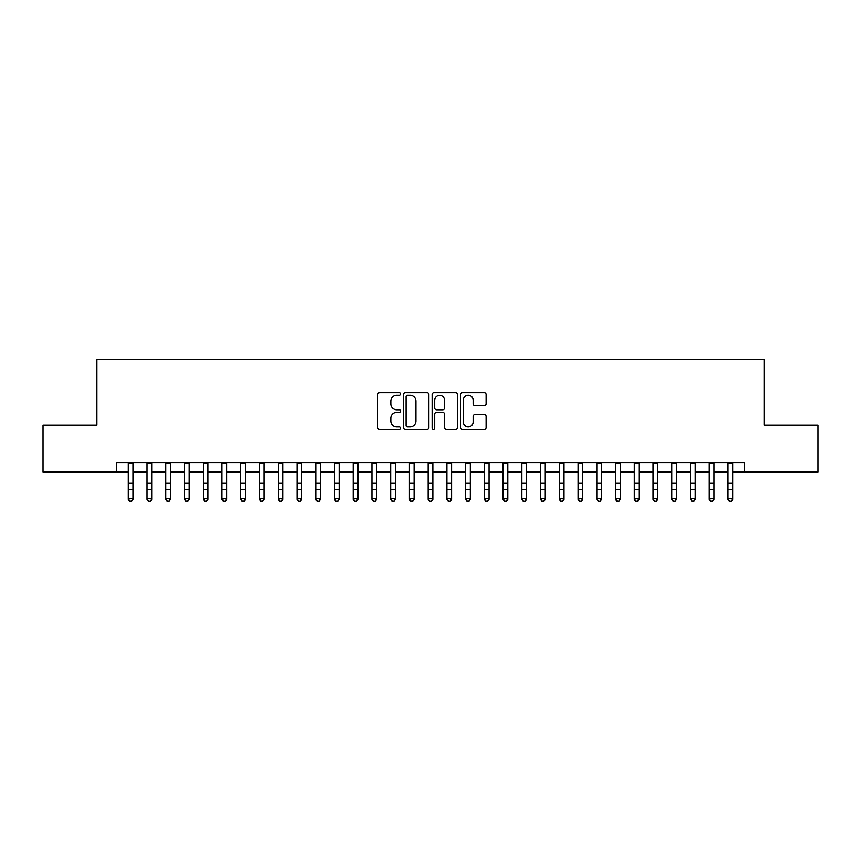 <?xml version="1.0" encoding="UTF-8"?>
<svg xmlns="http://www.w3.org/2000/svg" width="861" height="861" viewBox="0 0 861 861"><rect width="100%" height="100%" fill="white"/><g stroke="black" fill="none" stroke-linecap="round" stroke-linejoin="round"><path stroke-width="1.29" d="M400.516 393.961A1.291 1.291 0 0 0 399.224 392.681L379.69 392.681A1.84 1.84 0 0 0 377.85 394.521L377.85 427.626A1.84 1.84 0 0 0 379.69 429.467L399.224 429.467A1.291 1.291 0 0 0 400.516 428.175A1.291 1.291 0 0 0 399.224 426.895L396.695 426.895A5.887 5.887 0 0 1 390.819 421.007L390.819 418.242A5.887 5.887 0 0 1 396.695 412.365L399.224 412.365A1.291 1.291 0 0 0 400.516 411.074A1.291 1.291 0 0 0 399.224 409.782L396.695 409.782A5.887 5.887 0 0 1 390.819 403.895L390.819 401.14A5.887 5.887 0 0 1 396.695 395.253L399.224 395.253A1.291 1.291 0 0 0 400.516 393.961M484.259 405.649A1.84 1.84 0 0 0 486.099 403.809L486.099 394.521A1.84 1.84 0 0 0 484.259 392.681L462.551 392.681A1.84 1.84 0 0 0 460.71 394.521L460.71 427.626A1.84 1.84 0 0 0 462.551 429.467L484.259 429.467A1.84 1.84 0 0 0 486.099 427.626L486.099 416.412A1.84 1.84 0 0 0 484.259 414.571L474.971 414.571A1.84 1.84 0 0 0 473.13 416.412L473.13 421.976A4.918 4.918 0 0 1 468.212 426.895A4.918 4.918 0 0 1 463.293 421.976L463.293 400.171A4.918 4.918 0 0 1 468.212 395.253A4.918 4.918 0 0 1 473.13 400.171L473.13 403.809A1.84 1.84 0 0 0 474.971 405.649L484.259 405.649M116.601 471.979L43.05 471.979L43.05 425.13L96.927 425.13L96.927 359.543L764.073 359.543L764.073 425.13L817.95 425.13L817.95 471.979L744.399 471.979L744.399 462.605L116.601 462.605L116.601 471.979L128.321 471.979M428.886 394.521A1.84 1.84 0 0 0 427.056 392.681L405.348 392.681A1.84 1.84 0 0 0 403.508 394.521L403.508 427.626A1.84 1.84 0 0 0 405.348 429.467L427.056 429.467A1.84 1.84 0 0 0 428.886 427.626L428.886 394.521M433.944 392.681L455.652 392.681A1.84 1.84 0 0 1 457.492 394.521L457.492 427.626A1.84 1.84 0 0 1 455.652 429.467L446.364 429.467A1.84 1.84 0 0 1 444.524 427.626L444.524 414.195A1.84 1.84 0 0 0 442.683 412.365L436.527 412.365A1.84 1.84 0 0 0 434.687 414.195L434.687 428.175A1.291 1.291 0 0 1 433.395 429.467A1.291 1.291 0 0 1 432.114 428.175L432.114 394.521A1.84 1.84 0 0 1 433.944 392.681M133.003 471.979L147.059 471.979M151.74 471.979L165.796 471.979M170.478 471.979L184.534 471.979M189.226 471.979L203.282 471.979M207.964 471.979L222.02 471.979M226.701 471.979L240.757 471.979M245.439 471.979L259.495 471.979M264.187 471.979L278.232 471.979M282.925 471.979L296.98 471.979M301.662 471.979L315.718 471.979M320.4 471.979L334.455 471.979M339.137 471.979L353.193 471.979M357.885 471.979L371.941 471.979M376.623 471.979L390.679 471.979M395.36 471.979L409.416 471.979M414.098 471.979L428.154 471.979M432.846 471.979L446.902 471.979M451.584 471.979L465.64 471.979M470.321 471.979L484.377 471.979M489.059 471.979L503.115 471.979M507.807 471.979L521.863 471.979M526.545 471.979L540.6 471.979M545.282 471.979L559.338 471.979M564.02 471.979L578.075 471.979M582.768 471.979L596.813 471.979M601.505 471.979L615.561 471.979M620.243 471.979L634.299 471.979M638.98 471.979L653.036 471.979M657.718 471.979L671.774 471.979M676.466 471.979L690.522 471.979M695.204 471.979L709.26 471.979M713.941 471.979L727.997 471.979M732.679 471.979L744.399 471.979M407.371 395.253A1.291 1.291 0 0 0 406.08 396.544L406.08 425.603A1.291 1.291 0 0 0 407.371 426.895L410.04 426.895A5.887 5.887 0 0 0 415.928 421.007L415.928 401.14A5.887 5.887 0 0 0 410.04 395.253L407.371 395.253M444.524 400.268A4.918 4.918 0 0 0 439.605 395.35A4.918 4.918 0 0 0 434.687 400.268L434.687 407.942A1.84 1.84 0 0 0 436.527 409.782L442.683 409.782A1.84 1.84 0 0 0 444.524 407.942L444.524 400.268M133.003 462.605L133.003 499.402L131.593 501.457L129.72 501.048L131.593 501.457M128.321 462.605L128.321 498.358L133.003 498.358L131.593 501.048M129.72 501.457L128.321 499.402L128.321 498.358L129.72 501.048M151.74 462.605L151.74 499.402L150.341 501.457L148.458 501.048L150.341 501.457M147.059 462.605L147.059 498.358L151.74 498.358L150.341 501.048M148.458 501.457L147.059 499.402L147.059 498.358L148.458 501.048M170.478 462.605L170.478 499.402L169.079 501.457L167.206 501.048L169.079 501.457M165.796 462.605L165.796 498.358L170.478 498.358L169.079 501.048M167.206 501.457L165.796 499.402L165.796 498.358L167.206 501.048M189.226 462.605L189.226 499.402L187.816 501.457L185.944 501.048L187.816 501.457M184.534 462.605L184.534 498.358L189.226 498.358L187.816 501.048M185.944 501.457L184.534 499.402L184.534 498.358L185.944 501.048M207.964 462.605L207.964 499.402L206.554 501.457L204.681 501.048L206.554 501.457M203.282 462.605L203.282 498.358L207.964 498.358L206.554 501.048M204.681 501.457L203.282 499.402L203.282 498.358L204.681 501.048M226.701 462.605L226.701 499.402L225.291 501.457L223.419 501.048L225.291 501.457M222.02 462.605L222.02 498.358L226.701 498.358L225.291 501.048M223.419 501.457L222.02 499.402L222.02 498.358L223.419 501.048M245.439 462.605L245.439 499.402L244.04 501.457L242.167 501.048L244.04 501.457M240.757 462.605L240.757 498.358L245.439 498.358L244.04 501.048M242.167 501.457L240.757 499.402L240.757 498.358L242.167 501.048M264.187 462.605L264.187 499.402L262.777 501.457L260.905 501.048L262.777 501.457M259.495 462.605L259.495 498.358L264.187 498.358L262.777 501.048M260.905 501.457L259.495 499.402L259.495 498.358L260.905 501.048M282.925 462.605L282.925 499.402L281.515 501.457L279.642 501.048L281.515 501.457M278.232 462.605L278.232 498.358L282.925 498.358L281.515 501.048M279.642 501.457L278.232 499.402L278.232 498.358L279.642 501.048M301.662 462.605L301.662 499.402L300.252 501.457L298.38 501.048L300.252 501.457M296.98 462.605L296.98 498.358L301.662 498.358L300.252 501.048M298.38 501.457L296.98 499.402L296.98 498.358L298.38 501.048M320.4 462.605L320.4 499.402L319 501.457L317.128 501.048L319 501.457M315.718 462.605L315.718 498.358L320.4 498.358L319 501.048M317.128 501.457L315.718 499.402L315.718 498.358L317.128 501.048M339.137 462.605L339.137 499.402L337.738 501.457L335.865 501.048L337.738 501.457M334.455 462.605L334.455 498.358L339.137 498.358L337.738 501.048M335.865 501.457L334.455 499.402L334.455 498.358L335.865 501.048M357.885 462.605L357.885 499.402L356.476 501.457L354.603 501.048L356.476 501.457M353.193 462.605L353.193 498.358L357.885 498.358L356.476 501.048M354.603 501.457L353.193 499.402L353.193 498.358L354.603 501.048M376.623 462.605L376.623 499.402L375.213 501.457L373.34 501.048L375.213 501.457M371.941 462.605L371.941 498.358L376.623 498.358L375.213 501.048M373.34 501.457L371.941 499.402L371.941 498.358L373.34 501.048M395.36 462.605L395.36 499.402L393.961 501.457L392.078 501.048L393.961 501.457M390.679 462.605L390.679 498.358L395.36 498.358L393.961 501.048M392.078 501.457L390.679 499.402L390.679 498.358L392.078 501.048M414.098 462.605L414.098 499.402L412.699 501.457L410.826 501.048L412.699 501.457M409.416 462.605L409.416 498.358L414.098 498.358L412.699 501.048M410.826 501.457L409.416 499.402L409.416 498.358L410.826 501.048M432.846 462.605L432.846 499.402L431.436 501.457L429.564 501.048L431.436 501.457M428.154 462.605L428.154 498.358L432.846 498.358L431.436 501.048M429.564 501.457L428.154 499.402L428.154 498.358L429.564 501.048M451.584 462.605L451.584 499.402L450.174 501.457L448.301 501.048L450.174 501.457M446.902 462.605L446.902 498.358L451.584 498.358L450.174 501.048M448.301 501.457L446.902 499.402L446.902 498.358L448.301 501.048M470.321 462.605L470.321 499.402L468.922 501.457L467.039 501.048L468.922 501.457M465.64 462.605L465.64 498.358L470.321 498.358L468.922 501.048M467.039 501.457L465.64 499.402L465.64 498.358L467.039 501.048M489.059 462.605L489.059 499.402L487.66 501.457L485.787 501.048L487.66 501.457M484.377 462.605L484.377 498.358L489.059 498.358L487.66 501.048M485.787 501.457L484.377 499.402L484.377 498.358L485.787 501.048M507.807 462.605L507.807 499.402L506.397 501.457L504.524 501.048L506.397 501.457M503.115 462.605L503.115 498.358L507.807 498.358L506.397 501.048M504.524 501.457L503.115 499.402L503.115 498.358L504.524 501.048M526.545 462.605L526.545 499.402L525.135 501.457L523.262 501.048L525.135 501.457M521.863 462.605L521.863 498.358L526.545 498.358L525.135 501.048M523.262 501.457L521.863 499.402L521.863 498.358L523.262 501.048M545.282 462.605L545.282 499.402L543.872 501.457L542 501.048L543.872 501.457M540.6 462.605L540.6 498.358L545.282 498.358L543.872 501.048M542 501.457L540.6 499.402L540.6 498.358L542 501.048M564.02 462.605L564.02 499.402L562.62 501.457L560.748 501.048L562.62 501.457M559.338 462.605L559.338 498.358L564.02 498.358L562.62 501.048M560.748 501.457L559.338 499.402L559.338 498.358L560.748 501.048M582.768 462.605L582.768 499.402L581.358 501.457L579.485 501.048L581.358 501.457M578.075 462.605L578.075 498.358L582.768 498.358L581.358 501.048M579.485 501.457L578.075 499.402L578.075 498.358L579.485 501.048M601.505 462.605L601.505 499.402L600.095 501.457L598.223 501.048L600.095 501.457M596.813 462.605L596.813 498.358L601.505 498.358L600.095 501.048M598.223 501.457L596.813 499.402L596.813 498.358L598.223 501.048M620.243 462.605L620.243 499.402L618.833 501.457L616.96 501.048L618.833 501.457M615.561 462.605L615.561 498.358L620.243 498.358L618.833 501.048M616.96 501.457L615.561 499.402L615.561 498.358L616.96 501.048M638.98 462.605L638.98 499.402L637.581 501.457L635.709 501.048L637.581 501.457M634.299 462.605L634.299 498.358L638.98 498.358L637.581 501.048M635.709 501.457L634.299 499.402L634.299 498.358L635.709 501.048M657.718 462.605L657.718 499.402L656.319 501.457L654.446 501.048L656.319 501.457M653.036 462.605L653.036 498.358L657.718 498.358L656.319 501.048M654.446 501.457L653.036 499.402L653.036 498.358L654.446 501.048M676.466 462.605L676.466 499.402L675.056 501.457L673.184 501.048L675.056 501.457M671.774 462.605L671.774 498.358L676.466 498.358L675.056 501.048M673.184 501.457L671.774 499.402L671.774 498.358L673.184 501.048M695.204 462.605L695.204 499.402L693.794 501.457L691.921 501.048L693.794 501.457M690.522 462.605L690.522 498.358L695.204 498.358L693.794 501.048M691.921 501.457L690.522 499.402L690.522 498.358L691.921 501.048M713.941 462.605L713.941 499.402L712.542 501.457L710.659 501.048L712.542 501.457M709.26 462.605L709.26 498.358L713.941 498.358L712.542 501.048M710.659 501.457L709.26 499.402L709.26 498.358L710.659 501.048M732.679 462.605L732.679 499.402L731.28 501.457L729.407 501.048L731.28 501.457M727.997 462.605L727.997 498.358L732.679 498.358L731.28 501.048M729.407 501.457L727.997 499.402L727.997 498.358L729.407 501.048M133.003 482.999L128.321 482.999M133.003 489.425L128.321 489.425M133.003 463.218L128.321 463.218M151.74 482.999L147.059 482.999M151.74 489.425L147.059 489.425M151.74 463.218L147.059 463.218M170.478 482.999L165.796 482.999M170.478 489.425L165.796 489.425M170.478 463.218L165.796 463.218M189.226 482.999L184.534 482.999M189.226 489.425L184.534 489.425M189.226 463.218L184.534 463.218M207.964 482.999L203.282 482.999M207.964 489.425L203.282 489.425M207.964 463.218L203.282 463.218M226.701 482.999L222.02 482.999M226.701 489.425L222.02 489.425M226.701 463.218L222.02 463.218M245.439 482.999L240.757 482.999M245.439 489.425L240.757 489.425M245.439 463.218L240.757 463.218M264.187 482.999L259.495 482.999M264.187 489.425L259.495 489.425M264.187 463.218L259.495 463.218M282.925 482.999L278.232 482.999M282.925 489.425L278.232 489.425M282.925 463.218L278.232 463.218M301.662 482.999L296.98 482.999M301.662 489.425L296.98 489.425M301.662 463.218L296.98 463.218M320.4 482.999L315.718 482.999M320.4 489.425L315.718 489.425M320.4 463.218L315.718 463.218M339.137 482.999L334.455 482.999M339.137 489.425L334.455 489.425M339.137 463.218L334.455 463.218M357.885 482.999L353.193 482.999M357.885 489.425L353.193 489.425M357.885 463.218L353.193 463.218M376.623 482.999L371.941 482.999M376.623 489.425L371.941 489.425M376.623 463.218L371.941 463.218M395.36 482.999L390.679 482.999M395.36 489.425L390.679 489.425M395.36 463.218L390.679 463.218M414.098 482.999L409.416 482.999M414.098 489.425L409.416 489.425M414.098 463.218L409.416 463.218M432.846 482.999L428.154 482.999M432.846 489.425L428.154 489.425M432.846 463.218L428.154 463.218M451.584 482.999L446.902 482.999M451.584 489.425L446.902 489.425M451.584 463.218L446.902 463.218M470.321 482.999L465.64 482.999M470.321 489.425L465.64 489.425M470.321 463.218L465.64 463.218M489.059 482.999L484.377 482.999M489.059 489.425L484.377 489.425M489.059 463.218L484.377 463.218M507.807 482.999L503.115 482.999M507.807 489.425L503.115 489.425M507.807 463.218L503.115 463.218M526.545 482.999L521.863 482.999M526.545 489.425L521.863 489.425M526.545 463.218L521.863 463.218M545.282 482.999L540.6 482.999M545.282 489.425L540.6 489.425M545.282 463.218L540.6 463.218M564.02 482.999L559.338 482.999M564.02 489.425L559.338 489.425M564.02 463.218L559.338 463.218M582.768 482.999L578.075 482.999M582.768 489.425L578.075 489.425M582.768 463.218L578.075 463.218M601.505 482.999L596.813 482.999M601.505 489.425L596.813 489.425M601.505 463.218L596.813 463.218M620.243 482.999L615.561 482.999M620.243 489.425L615.561 489.425M620.243 463.218L615.561 463.218M638.98 482.999L634.299 482.999M638.98 489.425L634.299 489.425M638.98 463.218L634.299 463.218M657.718 482.999L653.036 482.999M657.718 489.425L653.036 489.425M657.718 463.218L653.036 463.218M676.466 482.999L671.774 482.999M676.466 489.425L671.774 489.425M676.466 463.218L671.774 463.218M695.204 482.999L690.522 482.999M695.204 489.425L690.522 489.425M695.204 463.218L690.522 463.218M713.941 482.999L709.26 482.999M713.941 489.425L709.26 489.425M713.941 463.218L709.26 463.218M732.679 482.999L727.997 482.999M732.679 489.425L727.997 489.425M732.679 463.218L727.997 463.218"/></g></svg>

